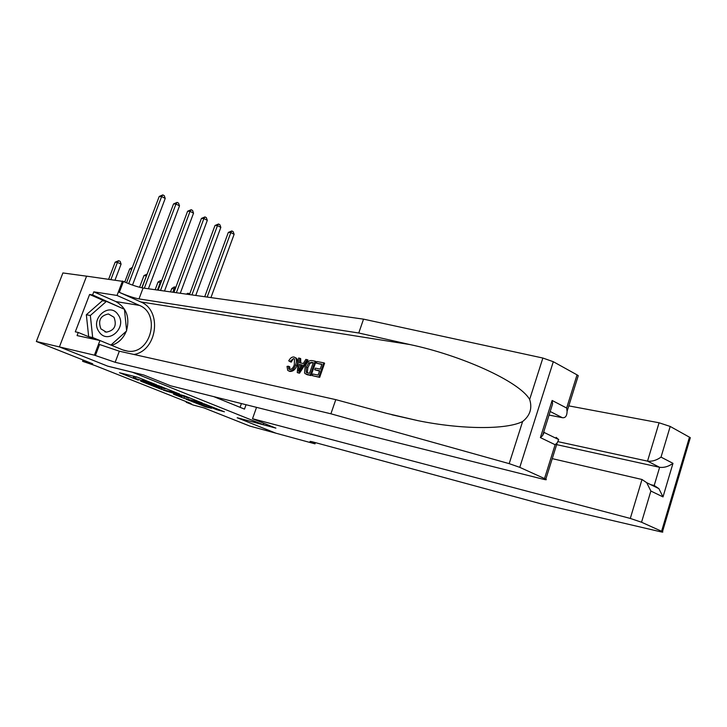 <?xml version="1.0" encoding="UTF-8"?>
<svg xmlns="http://www.w3.org/2000/svg" width="727" height="727" viewBox="0 0 727 727"><rect width="100%" height="100%" fill="white"/><g stroke="black" fill="none" stroke-linecap="round" stroke-linejoin="round"><path stroke-width="1.09" d="M156.559 384.792L137.239 377.131L119.455 372.733L138.212 380.139L133.977 377.904L147.29 382.438L143.092 380.203L156.559 384.792M216.464 409.583L224.425 411.809L204.614 404.003L186.13 399.232L205.741 406.929L211.512 408.274L191.446 400.831L203.442 403.976L211.83 407.038L208.713 406.457L216.464 409.583L216.773 408.719M132.305 372.224L107.869 366.217L59.487 346.943L36.35 341.481L92.72 363.818L82.578 361.301L95.046 365.563L191.074 403.567L186.203 402.276L193.109 405.003L203.923 407.883L249.815 426.067L275.897 433.183L237.166 417.743L263.238 424.713L132.314 372.188M179.424 393.961L158.731 385.701L140.711 381.184L161.449 389.327L179.469 393.843M184.513 395.842L202.388 403.012L183.913 398.251L173.544 394.234L181.332 396.124L175.734 393.861L163.53 390.263L184.513 395.842M36.35 341.481L62.904 272.952L86.577 276.178M263.756 423.241L263.238 424.713M246.053 404.73L244.49 409.11L213.793 396.642M240.074 407.32L241.409 403.567M186.412 401.722L186.203 402.276M83.078 359.992L82.578 361.301M132.859 376.032L133.777 376.395M161.512 386.873L143.955 382.293L154.56 386.092L165.283 388.836L161.576 386.691M188.711 398.105L176.407 393.898L188.711 398.105M132.514 285.093L165.229 198.426L161.621 196.544L159.213 196.472L126.534 282.812M128.679 283.675L161.621 196.544L162.803 194.9L164.247 195.654L165.229 198.426M159.213 196.472L162.803 194.9M115.039 280.031L121.091 264.119L117.429 262.411L115.175 262.156L108.686 279.159M110.931 279.468L117.429 262.411L118.674 260.675L120.137 261.356L121.091 264.119M115.175 262.156L118.674 260.675M118.201 314.836C109.704 301.142 89.385 318.935 99.081 331.83C107.878 345.352 127.652 327.504 118.201 314.836M114.003 317.272L108.423 313.964C100.353 315.654 97.854 320.625 100.926 328.895L106.36 332.139C114.484 330.531 117.038 325.578 114.003 317.272M95.928 339.654L88.676 336.674L86.34 314.746L102.371 300.724L106.415 301.387L124.444 309.284L126.625 330.921L110.94 345.052M94.401 355.167L59.405 346.906L107.623 366.117L143.764 375.005L170.691 385.828L543.042 479.193C546.077 479.929 547.004 479.92 545.813 479.157L519.778 467.352L509.182 463.644L330.903 413.799L115.166 362.291L94.401 355.167L99.953 340.527L92.674 337.528L90.339 315.491L106.415 301.387M88.676 336.674L92.674 337.528M86.34 314.746L90.339 315.491M316.381 363.155L316.945 361.537L323.806 362.837L318.88 377.004L312.274 375.65L312.837 374.023L318.117 375.096L319.635 370.743L314.709 369.761L315.282 368.135L320.207 369.107L321.907 364.218L316.381 363.155L321.816 364.481M314.709 369.761L319.517 371.079M312.274 375.65L319.68 377.368L324.605 363.209L323.806 362.837M306.331 374.396L311.047 375.595L315.954 361.564L315.154 361.192L310.247 375.232L305.067 373.66L304.558 372.778L305.122 366.79C306.667 362.346 308.911 360.274 311.838 360.565L315.154 361.192M289.837 361.537L288.746 360.846C290.255 358.047 292 356.766 293.972 356.984L295.635 357.838C296.707 359.611 296.698 361.982 295.598 364.936C294.035 369.162 291.854 371.206 289.037 371.079L287.719 370.37L287.029 366.39L288.428 366.226L288.828 369.052L289.655 369.498C291.718 369.47 293.281 367.871 294.335 364.7L294.49 359.12L293.535 358.584L289.837 361.537L291.191 362.155L292.781 359.638M288.828 369.052L289.882 369.525L289.746 366.817L288.428 366.226M289.037 371.079L289.8 371.415C292.827 371.642 295.226 369.698 297.007 365.581C298.043 362.591 297.87 360.138 296.48 358.229L295.635 357.838M134.004 354.494C157.332 350.55 162.475 310.365 140.711 301.914L119.328 292.345L123.445 281.476L86.586 276.151L59.405 346.906M330.903 413.799L335.783 399.641L386.637 413.372L418.052 420.679C461.709 429.557 506.492 429.802 522.613 421.524C530.092 415.59 532.437 408.229 529.656 399.441C519.169 381.112 460.027 355.03 409.855 344.543L358.756 333.002L138.993 298.915C133.641 297.879 127.089 295.689 119.328 292.345M297.27 372.578L299.506 373.224L307.994 360.047L307.194 359.683L298.706 372.869L297.27 372.578L298.552 358.038L299.906 358.293L299.433 362.746L303.295 363.491L305.831 359.42L307.194 359.683M300.769 363L300.696 358.656L299.906 358.293M549.067 415.072L562.344 417.689L550.194 411.5M358.756 333.002L363.536 319.144L143.092 288.019C137.73 287.038 131.178 284.857 123.445 281.476M95.382 355.558L99.563 344.498L119.337 351.205L335.783 399.641M544.532 478.511L555.128 444.724L540.397 437.599L552.129 400.477L566.642 408.029L577.047 374.859L553.311 361.71L519.778 467.352M529.656 399.441L542.869 358.038L363.536 319.144M123.654 350.269L127.77 351.177L122.69 349.896L99.953 340.527L77.062 335.583L78.262 332.457L95.519 339.564M104.815 301.123L89.603 294.462L75.299 331.83L78.262 332.457M89.603 294.462L92.611 294.944L93.792 291.845L117.038 295.453L122.499 281.04M127.77 351.177C150.834 354.631 161.121 313.791 139.402 305.395L117.038 295.453M542.869 358.038L553.311 361.71M577.047 374.859L578.265 375.659L577.92 376.75M93.792 291.845L115.829 301.56C126.407 307.63 129.988 317.245 126.58 330.403M126.262 331.248C123.308 338.437 118.428 343.135 111.64 345.343M123.953 309.075L92.611 294.944M122.463 308.421L123.917 308.666M555.128 444.724L557.191 442.87L558.709 439.599L556.164 437.39L555.901 438.227M540.397 437.599L542.551 435.7L544.114 432.456L543.851 431.584M552.129 400.477L552.602 403.858L550.766 409.683M566.642 408.029L567.096 411.3C566.96 415.998 565.37 418.125 562.344 417.689M293.535 358.584L294.281 358.929M295.598 364.936L297.007 365.581M300.069 368.68L302.35 365.018L299.26 364.418L298.552 371.115L300.069 368.68M298.706 372.869L299.506 373.224M299.26 364.418L302.15 365.345M300.26 368.371L300.66 365.045M313.282 362.564L308.857 362.764L306.403 367.08L306.221 372.369L309.511 373.351L313.282 362.564M310.247 375.232L311.047 375.595M311.374 362.2L313.192 362.828M308.857 362.764L310.029 363.3L312.428 362.682M306.403 367.08L307.821 367.717L310.029 363.3M306.221 372.369L307.312 372.86L307.821 367.717M318.88 377.004L319.68 377.368M677.319 481.583L675.31 488.38M256.54 407.356L252.514 418.725L630.291 518.433L642.005 479.493L552.247 458.637M315.427 442.643L315.009 443.852L275.96 433.201L237.375 417.825L275.897 428.121L252.514 418.725M568.796 405.875L659.071 422.778L670.203 426.449L690.323 437.672L662.479 531.719C663.297 532.228 662.697 532.255 660.661 531.791L541.451 503.938L313.083 441.998C310.429 441.298 309.511 441.216 310.32 441.752L315.009 443.852M670.203 426.449L661.025 457.119L672.984 463.344L662.997 496.904L650.874 491.034L641.541 522.24L661.588 531.273L689.478 437.127M558.1 441.68L647.53 461.136L659.071 422.778M690.323 437.672L690.096 438.436M662.479 531.719L661.588 531.273M641.541 522.24L630.291 518.433M650.738 484.655L654.209 485.472L659.634 467.307L647.53 461.136C652.046 461.663 656.545 460.318 661.025 457.119M556.646 444.633L659.634 467.307C664.133 467.843 668.586 466.525 672.984 463.344M662.997 496.904L658.898 488.653L654.209 485.472M650.874 491.034L646.712 482.692L642.005 479.493M148.408 288.764L179.514 205.859L175.97 204.014L173.544 203.923L141.983 287.828M144.337 288.192L175.97 204.014L177.115 202.379L178.533 203.115L179.514 205.859M173.544 203.923L177.115 202.379M164.502 291.036L193.536 213.165L190.056 211.348L187.611 211.239L158.123 290.137M160.503 290.473L190.056 211.348L191.165 209.712L192.564 210.439L193.536 213.165M187.611 211.239L191.165 209.712M180.278 293.272L207.313 220.336L203.887 218.554L201.424 218.427L173.953 292.372M176.361 292.717L203.887 218.554L204.969 216.919L206.332 217.627L207.313 220.336M201.424 218.427L204.969 216.919M195.754 295.453L220.835 227.378L217.473 225.634L215.001 225.479L189.483 294.571M191.91 294.908L217.473 225.634L218.518 223.998L219.863 224.698L220.835 227.378M215.001 225.479L218.518 223.998M131.705 269.154L129.706 268.917L132.387 267.354M129.706 268.917L124.735 282.049M146.463 275.924L143.991 275.551L139.575 287.274M141.783 287.792L146.754 275.133M143.991 275.551L147.163 274.07M160.912 282.658L158.013 282.076L155.151 289.719M157.459 290.046L160.322 282.376L161.639 280.731M158.013 282.076L160.54 280.531L161.467 280.649M175.107 289.255L171.79 288.483L170.518 291.89M172.844 292.218L174.116 288.801L175.225 287.074L175.816 287.347M171.79 288.483L174.289 286.947L175.225 287.074M210.939 297.597L234.121 234.294L230.822 232.576L228.333 232.413L204.723 296.716M207.168 297.061L230.822 232.576L231.831 230.95L233.149 231.631L234.121 234.294M228.333 232.413L231.831 230.95M186.376 294.126L187.811 293.254L189.747 293.853M188.747 293.381L188.129 294.38M144.8 379.994L144.582 380.584M143.383 379.43L143.092 380.203M135.976 376.813L135.431 378.276M134.522 376.45L133.977 377.904M161.939 387.982L161.449 389.327M159.431 387.337L159.004 388.491M184.376 396.978L183.913 398.251M181.968 396.151L181.505 397.433M206.05 406.093L205.741 406.929M203.705 405.175L203.36 406.111M219.154 409.664L218.891 410.41M409.855 344.543L140.711 301.914M138.993 298.915L143.092 288.019M119.337 351.205L115.166 362.291M509.182 463.644L522.613 421.524M115.829 301.56L139.402 305.395M298.861 368.225L300.015 368.753M307.094 374.587L307.894 374.95M314.673 442.434L314.282 443.552M142.692 379.158L142.356 380.057M133.823 376.268L133.268 377.758M104.824 331.83L106.36 332.139M418.052 420.679L391.898 414.763M545.813 479.157L557.191 442.87M544.114 432.456L558.709 439.599M552.602 403.858L542.551 435.7M567.096 411.3L578.265 375.659M646.712 482.692L658.898 488.653"/></g></svg>
